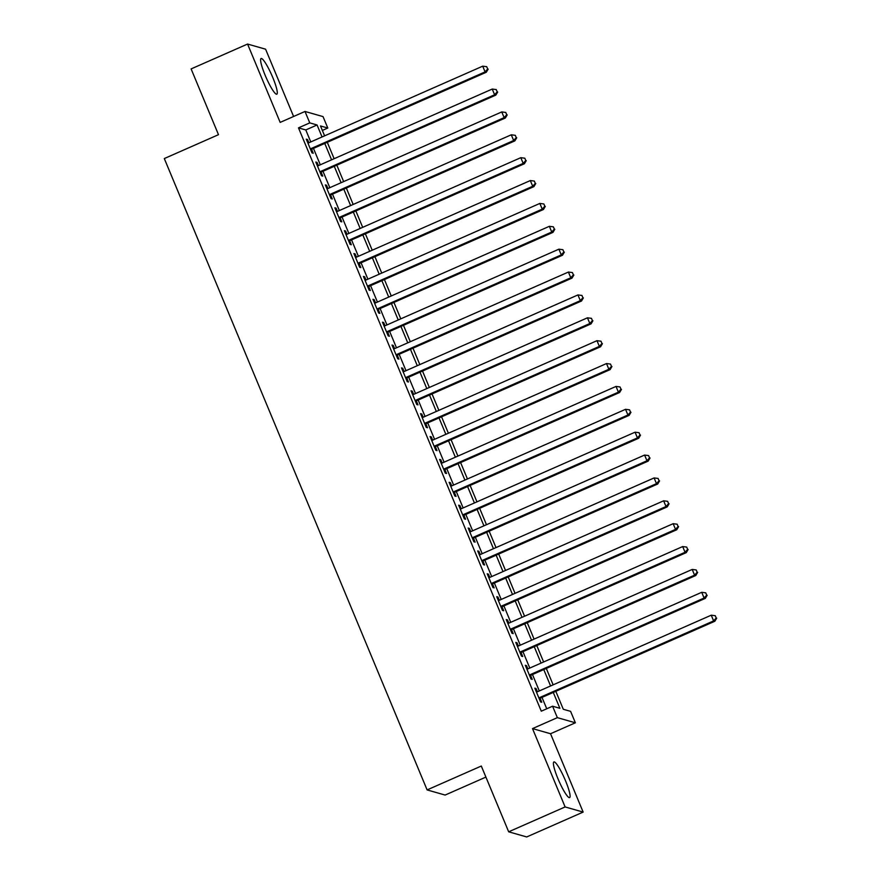 <?xml version="1.0" encoding="UTF-8"?>
<svg xmlns="http://www.w3.org/2000/svg" width="881" height="881" viewBox="0 0 881 881"><rect width="100%" height="100%" fill="white"/><g stroke="black" fill="none" stroke-linecap="round" stroke-linejoin="round"><path stroke-width="1.32" d="M565.558 780.852A19.492 3.061 66.2 0 0 553.896 761.944A19.492 3.061 66.2 0 0 557.948 778.694A19.492 3.061 66.2 0 0 569.611 797.602A19.492 3.061 66.2 0 0 565.558 780.852M272.747 77.44A19.492 3.061 66.2 0 0 261.095 58.52A19.492 3.061 66.2 0 0 265.148 75.27A19.492 3.061 66.2 0 0 276.81 94.19A19.492 3.061 66.2 0 0 272.747 77.44M555.823 691.31L563.3 709.271L570.602 711.352L575.37 722.794L557.343 717.652L552.585 706.21L559.887 708.302L553.279 692.433M550.537 733.73L532.509 728.598L565.117 806.941L508.678 831.807L526.706 836.95L583.145 812.084L550.537 733.73L575.37 722.794M485.905 777.097L445.136 795.058L427.109 789.916L164.306 158.558L218.488 134.683L191.111 68.916L247.561 44.05L280.169 122.393L305.002 111.458L323.03 116.6L327.798 128.031L320.486 125.95L324.604 135.839M293.593 116.479L265.588 49.193L247.561 44.05M322.347 130.432L327.798 128.031M565.117 806.941L583.145 812.084M537.399 691.783L536.044 688.524L534.822 688.171L540.538 701.904L541.76 702.245L540.086 698.248M527.873 668.899L526.519 665.651L525.307 665.298L531.012 679.031L532.234 679.372L530.571 675.375M518.358 646.026L517.004 642.778L515.781 642.425L521.497 656.147L522.708 656.499L521.045 652.491M508.833 623.153L507.478 619.894L506.256 619.552L511.971 633.274L513.194 633.626L511.52 629.618M499.307 600.28L497.952 597.021L496.741 596.679L502.445 610.401L503.668 610.742L502.005 606.745M489.792 577.407L488.437 574.148L487.215 573.795L492.931 587.528L494.142 587.869L492.479 583.872M480.266 554.523L478.912 551.275L477.689 550.922L483.405 564.644L484.627 564.996L482.953 560.999M470.74 531.65L469.386 528.391L468.174 528.049L473.879 541.771L475.101 542.123L473.438 538.115M461.226 508.778L459.871 505.518L458.649 505.176L464.364 518.898L465.575 519.25L463.913 515.242M451.7 485.905L450.345 482.645L449.123 482.303L454.838 496.025L456.061 496.366L454.387 492.369M442.174 463.032L440.819 459.772L439.608 459.419L445.312 473.152L446.535 473.493L444.872 469.496M432.659 440.148L431.305 436.899L430.082 436.547L435.798 450.268L437.009 450.62L435.346 446.612M423.133 417.275L421.779 414.015L420.556 413.674L426.272 427.395L427.494 427.748L425.82 423.739M413.607 394.402L412.253 391.142L411.042 390.801L416.757 404.522L417.968 404.875L416.306 400.866M404.093 371.529L402.738 368.269L401.516 367.917L407.231 381.649L408.443 381.991L406.78 377.993M394.567 348.645L393.212 345.396L391.99 345.044L397.705 358.776L398.928 359.118L397.254 355.12M385.041 325.772L383.687 322.523L382.475 322.171L388.191 335.892L389.402 336.245L387.739 332.236M375.526 302.899L374.172 299.639L372.949 299.298L378.665 313.019L379.876 313.372L378.213 309.363M366 280.026L364.646 276.766L363.424 276.425L369.139 290.146L370.361 290.488L368.687 286.49M356.475 257.153L355.12 253.893L353.909 253.541L359.624 267.273L360.836 267.615L359.173 263.617M346.96 234.269L345.605 231.02L344.383 230.668L350.098 244.389L351.31 244.742L349.647 240.744M337.434 211.396L336.079 208.136L334.857 207.795L340.573 221.516L341.795 221.869L340.132 217.86M327.908 188.523L326.554 185.263L325.342 184.922L331.058 198.643L332.269 198.996L330.606 194.987M318.393 165.65L317.039 162.39L315.816 162.049L321.532 175.771L322.754 176.112L321.08 172.114M310.773 141.929L305.784 129.948L298.483 127.866L541.286 711.187L552.585 706.21M546.738 708.787L541.991 697.411M539.304 690.935L532.476 674.527M529.778 668.062L522.951 651.654M520.264 645.189L513.425 628.781M510.738 622.316L503.91 605.908M501.212 599.443L494.384 583.035M491.697 576.559L484.858 560.151M482.171 553.686L475.344 537.278M472.645 530.814L465.818 514.405M463.131 507.941L456.292 491.532M453.605 485.068L446.777 468.648M444.079 462.184L437.251 445.775M434.564 439.311L427.726 422.902M425.038 416.438L418.211 400.029M415.513 393.565L408.685 377.156M405.998 370.681L399.159 354.272M396.472 347.808L389.644 331.399M386.946 324.935L380.118 308.526M377.431 302.062L370.593 285.653M367.906 279.189L361.078 262.78M358.38 256.305L351.552 239.896M348.865 233.432L342.026 217.023M339.339 210.559L332.511 194.15M329.813 187.686L322.986 171.277M320.299 164.813L313.471 148.393M308.868 142.777L307.513 139.517L306.291 139.165L312.006 152.898L313.229 153.239L311.566 149.241M532.509 728.598L557.343 717.652M298.483 127.866L309.771 122.888L305.002 111.458M508.678 831.807L481.301 766.041L427.109 789.916M327.291 142.304L334.13 158.712M336.817 165.176L343.645 181.585M346.343 188.06L353.171 204.469M355.858 210.933L362.686 227.342M365.384 233.806L372.211 250.215M374.91 256.679L381.737 273.088M384.424 279.552L391.252 295.972M393.95 302.436L400.778 318.845M403.476 325.309L410.304 341.718M412.991 348.182L419.819 364.591M422.517 371.055L429.344 387.464M432.042 393.939L438.87 410.348M441.557 416.812L448.385 433.221M451.083 439.685L457.911 456.094M460.598 462.558L467.437 478.967M470.124 485.431L476.951 501.84M479.649 508.315L486.477 524.724M489.164 531.188L496.003 547.597M498.69 554.061L505.518 570.47M508.216 576.934L515.044 593.342M517.731 599.807L524.569 616.226M527.256 622.691L534.084 639.099M536.782 645.564L543.61 661.972M546.297 668.437L553.136 684.845M322.061 136.962L317.072 124.981L309.771 122.888M550.592 685.969L543.764 669.56M541.066 663.096L534.238 646.687M531.551 640.212L524.713 623.803M522.026 617.339L515.198 600.93M512.5 594.466L505.672 578.057M502.985 571.593L496.157 555.184M493.459 548.72L486.631 532.3M483.933 525.836L477.106 509.427M474.419 502.963L467.591 486.554M464.893 480.09L458.065 463.681M455.367 457.217L448.539 440.808M445.852 434.333L439.024 417.924M436.326 411.46L429.499 395.051M426.8 388.587L419.973 372.178M417.286 365.714L410.458 349.305M407.76 342.841L400.932 326.433M398.234 319.957L391.406 303.549M388.719 297.084L381.891 280.676M379.193 274.211L372.366 257.803M369.679 251.338L362.84 234.93M360.153 228.465L353.325 212.046M350.627 205.581L343.799 189.173M341.112 182.708L334.273 166.3M331.586 159.835L324.759 143.427M305.784 129.948L317.072 124.981M306.61 139.914L307.513 139.517M316.125 162.787L317.039 162.39M325.651 185.671L326.554 185.263M335.176 208.544L336.079 208.136M344.691 231.417L345.605 231.02M354.217 254.29L355.12 253.893M363.743 277.163L364.646 276.766M373.258 300.047L374.172 299.639M382.783 322.92L383.687 322.523M392.309 345.793L393.212 345.396M401.824 368.665L402.738 368.269M411.35 391.538L412.253 391.142M420.876 414.422L421.779 414.015M430.391 437.295L431.305 436.899M439.916 460.168L440.819 459.772M449.442 483.041L450.345 482.645M458.957 505.925L459.871 505.518M468.483 528.798L469.386 528.391M478.009 551.671L478.912 551.275M487.523 574.544L488.437 574.148M497.049 597.417L497.952 597.021M506.575 620.301L507.478 619.894M516.09 643.174L517.004 642.778M525.616 666.047L526.519 665.651M535.141 688.92L536.044 688.524M310.652 149.638L486.312 72.242L485.09 71.901L310.343 148.889M487.678 68.993L486.73 66.703L487.678 68.993L485.09 71.901L482.711 66.174L307.965 143.174M486.312 72.242L488.162 69.136M486.73 66.703L482.711 66.174M320.177 172.511L495.838 95.115L494.615 94.774L319.869 171.762M497.203 91.866L496.245 89.576L497.203 91.866L494.615 94.774L492.237 89.058L317.479 166.046M495.838 95.115L497.688 92.009M496.245 89.576L492.237 89.058M329.692 195.384L505.353 117.999L504.141 117.647L329.384 194.646M506.729 114.739L505.771 112.46L506.729 114.739L504.141 117.647L501.763 111.931L327.005 188.919M505.353 117.999L507.214 114.882M505.771 112.46L501.763 111.931M339.218 218.268L514.878 140.872L513.656 140.519L338.91 217.519M516.244 137.623L515.297 135.333L516.244 137.623L513.656 140.519L511.277 134.804L336.531 211.792M514.878 140.872L516.729 137.755M515.297 135.333L511.277 134.804M348.744 241.141L524.404 163.745L523.182 163.403L348.435 240.392M525.77 160.496L524.812 158.206L525.77 160.496L523.182 163.403L520.803 157.677L346.046 234.676M524.404 163.745L526.254 160.628M524.812 158.206L520.803 157.677M358.259 264.014L533.919 186.618L532.708 186.276L357.95 263.265M535.296 183.369L534.338 181.079L535.296 183.369L532.708 186.276L530.329 180.561L355.572 257.549M533.919 186.618L535.78 183.512M534.338 181.079L530.329 180.561M367.784 286.887L543.445 209.502L542.222 209.149L367.476 286.138M544.81 206.242L543.863 203.963L544.81 206.242L542.222 209.149L539.844 203.434L365.097 280.422M543.445 209.502L545.295 206.385M543.863 203.963L539.844 203.434M377.31 309.76L552.971 232.375L551.748 232.022L377.002 309.022M554.336 229.115L553.378 226.835L554.336 229.115L551.748 232.022L549.37 226.307L374.612 303.295M552.971 232.375L554.821 229.258M553.378 226.835L549.37 226.307M386.825 332.644L562.485 255.248L561.274 254.895L386.517 331.895M563.862 251.999L562.904 249.708L563.862 251.999L561.274 254.895L558.884 249.18L384.138 326.179M562.485 255.248L564.347 252.131M562.904 249.708L558.884 249.18M396.351 355.517L572.011 278.121L570.789 277.779L396.043 354.768M573.377 274.872L572.43 272.581L573.377 274.872L570.789 277.779L568.41 272.053L393.664 349.052M572.011 278.121L573.861 275.015M572.43 272.581L568.41 272.053M405.877 378.39L581.537 300.994L580.315 300.652L405.568 377.641M582.903 297.745L581.945 295.454L582.903 297.745L580.315 300.652L577.936 294.937L403.179 371.925M581.537 300.994L583.387 297.888M581.945 295.454L577.936 294.937M415.392 401.262L591.052 323.878L589.841 323.525L415.083 400.514M592.428 320.618L591.47 318.338L592.428 320.618L589.841 323.525L587.451 317.81L412.704 394.798M591.052 323.878L592.913 320.761M591.47 318.338L587.451 317.81M424.917 424.146L600.578 346.751L599.355 346.398L424.609 423.398M601.943 343.502L600.996 341.211L601.943 343.502L599.355 346.398L596.977 340.683L422.23 417.671M600.578 346.751L602.428 343.634M600.996 341.211L596.977 340.683M434.443 447.019L610.104 369.624L608.881 369.282L434.135 446.271M611.469 366.375L610.511 364.084L611.469 366.375L608.881 369.282L606.502 363.556L431.745 440.555M610.104 369.624L611.954 366.507M610.511 364.084L606.502 363.556M443.958 469.892L619.618 392.497L618.407 392.155L443.65 469.144M620.984 389.248L620.037 386.957L620.984 389.248L618.407 392.155L616.017 386.429L441.271 463.428M619.618 392.497L621.479 389.391M620.037 386.957L616.017 386.429M453.484 492.765L629.144 415.369L627.922 415.028L453.175 492.016M630.51 412.121L629.563 409.83L630.51 412.121L627.922 415.028L625.543 409.313L450.797 486.301M629.144 415.369L630.994 412.264M629.563 409.83L625.543 409.313M463.01 515.638L638.67 438.253L637.448 437.901L462.69 514.9M640.035 434.994L639.077 432.714L640.035 434.994L637.448 437.901L635.069 432.186L460.311 509.174M638.67 438.253L640.52 435.137M639.077 432.714L635.069 432.186M472.524 538.522L648.185 461.126L646.973 460.774L472.216 537.773M649.55 457.878L648.603 455.587L649.55 457.878L646.973 460.774L644.584 455.059L469.837 532.047M648.185 461.126L650.046 458.01M648.603 455.587L644.584 455.059M482.05 561.395L657.711 483.999L656.488 483.658L481.742 560.646M659.076 480.751L658.129 478.46L659.076 480.751L656.488 483.658L654.109 477.931L479.363 554.931M657.711 483.999L659.561 480.883M658.129 478.46L654.109 477.931M491.576 584.268L667.236 506.872L666.014 506.531L491.257 583.519M668.602 503.624L667.644 501.333L668.602 503.624L666.014 506.531L663.635 500.815L488.878 577.804M667.236 506.872L669.086 503.767M667.644 501.333L663.635 500.815M501.091 607.141L676.751 529.756L675.54 529.404L500.782 606.392M678.117 526.497L677.17 524.217L678.117 526.497L675.54 529.404L673.15 523.688L498.404 600.677M676.751 529.756L678.612 526.64M677.17 524.217L673.15 523.688M510.617 630.014L686.277 552.629L685.055 552.277L510.308 629.276M687.643 549.37L686.695 547.09L687.643 549.37L685.055 552.277L682.676 546.561L507.93 623.55M686.277 552.629L688.127 549.513M686.695 547.09L682.676 546.561M520.142 652.898L695.803 575.502L694.58 575.15L519.823 652.149M697.168 572.254L696.21 569.963L697.168 572.254L694.58 575.15L692.202 569.434L517.444 646.434M695.803 575.502L697.653 572.386M696.21 569.963L692.202 569.434M529.657 675.771L705.318 598.375L704.106 598.034L529.349 675.022M706.683 595.127L705.736 592.836L706.683 595.127L704.106 598.034L701.717 592.307L526.97 669.307M705.318 598.375L707.179 595.27M705.736 592.836L701.717 592.307M539.183 698.644L714.843 621.248L713.621 620.907L538.875 697.895M716.209 617.999L715.262 615.709L716.209 617.999L713.621 620.907L711.242 615.191L536.496 692.18M714.843 621.248L716.693 618.143M715.262 615.709L711.242 615.191"/></g></svg>
